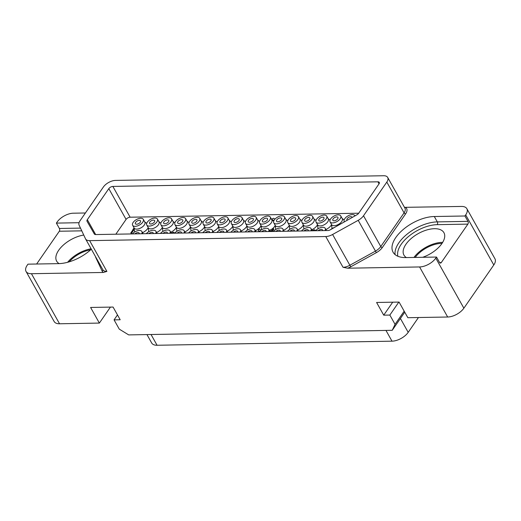 <?xml version="1.0" encoding="UTF-8"?>
<svg xmlns="http://www.w3.org/2000/svg" width="521" height="521" viewBox="0 0 521 521"><rect width="100%" height="100%" fill="white"/><g stroke="black" fill="none" stroke-linecap="round" stroke-linejoin="round"><path stroke-width="0.78" d="M89.632 240.643L325.762 236.534A9.782 5.015 -29.3 0 0 332.6 234.483L358.201 220.324A9.782 5.015 -29.3 0 0 363.515 215.759L386.816 182.09A9.782 5.015 -29.3 0 0 387.689 177.433A9.782 5.015 -29.3 0 0 383.645 175.74L115.519 180.409A9.782 5.015 -29.3 0 0 103.373 187.026L80.071 220.696A9.782 5.015 -29.3 0 0 79.114 225.189L85.503 238.787A9.782 5.015 -29.3 0 0 85.587 238.95A9.782 5.015 -29.3 0 0 89.632 240.643L106.903 271.415L103.36 272.463L31.442 273.714L59.537 323.775A13.045 6.688 150.7 0 1 54.145 321.516L26.05 271.454A13.045 6.688 -29.3 0 0 31.442 273.714M419.581 266.954A13.045 6.688 -29.3 0 0 435.784 258.129L436.526 257.048L405.885 257.582A30.98 15.884 -29.3 0 1 393.075 252.216A30.98 15.884 -29.3 0 1 402.85 229.82A30.98 15.884 -29.3 0 1 434.306 216.521L464.947 215.987L465.696 214.906A13.045 6.688 -29.3 0 0 466.855 208.7L494.95 258.761A13.045 6.688 150.7 0 1 493.791 264.968L463.872 308.191A13.045 6.688 150.7 0 1 447.676 317.015L419.581 266.954L347.663 268.204L343.033 267.299L325.762 236.534M447.676 317.015L407.839 317.706L399.073 302.076L376.598 302.473L383.723 315.166L389.851 315.062L398.839 302.082M59.537 323.775L99.368 323.079L90.602 307.455L113.07 307.058L120.195 319.757L114.066 319.868L119.276 329.142L128.694 334.899L392.222 330.307L395.061 324.342L389.851 315.062M91.338 249.194A30.98 15.884 -29.3 0 1 58.599 263.633L27.958 264.167L27.209 265.248A13.045 6.688 -29.3 0 0 26.05 271.454M85.405 212.991L73.324 213.2A13.045 6.688 -29.3 0 0 57.128 222.024L56.379 223.105L79.049 222.708M404.465 207.338L461.463 206.44A13.045 6.688 -29.3 0 1 466.855 208.7M56.379 223.105L59.394 228.478A1.954 1.218 89 0 1 59.316 231.239L36.633 264.017M83.751 235.056A22.924 11.755 -29.3 0 0 58.697 250.249A22.924 11.755 -29.3 0 0 56.659 261.158A22.924 11.755 -29.3 0 0 59.133 263.619M91.103 248.778A22.924 11.755 -29.3 0 0 67.606 262.291M90.687 249.787A21.361 10.948 -29.3 0 0 69.202 261.842M99.368 323.079L110.426 307.11M114.066 319.868L117.486 314.925M392.222 330.307L404.752 312.203M395.061 324.342L404.172 311.174M383.723 315.166L392.704 302.193M87.32 219.693A3.263 1.674 150.7 0 0 87.033 221.249A3.263 1.674 150.7 0 1 87.033 221.249L94.347 234.007A3.263 1.674 150.7 0 0 95.695 234.561L327.996 230.516A3.263 1.674 150.7 0 0 330.321 229.807L356.95 214.776A3.263 1.674 150.7 0 0 358.669 213.284L378.982 183.933A3.263 1.674 150.7 0 0 379.268 182.383A3.263 1.674 150.7 0 0 377.92 181.816L112.862 186.433A3.263 1.674 150.7 0 0 108.811 188.641L87.32 219.693L95.662 234.561M358.708 213.219L130.126 217.205A3.263 1.674 -29.3 0 0 126.082 219.413L115.838 234.209M272.62 220.37L273.805 220.878M270.601 231.513L272.763 230.699L273.799 229.201L273.525 228.712L269.311 230.302M260.923 230.171L259.224 228.96L258.188 230.458L259.315 231.552M133.07 229.644L130.797 232.926L131.377 233.408L134.236 229.273M332.059 228.576A7.73 3.96 150.7 0 1 332.014 228.328L331.48 224.356M318.051 228.745A7.73 3.96 150.7 0 1 318.018 228.569L317.484 224.603M325.879 229.553A7.73 3.96 -29.3 0 0 331.525 224.688M303.906 228.986A7.73 3.96 150.7 0 1 303.873 228.817L303.339 224.844M311.734 229.8A7.73 3.96 -29.3 0 0 317.497 224.688M289.774 229.312A7.73 3.96 150.7 0 1 289.728 229.064L289.194 225.092M297.706 229.989A7.73 3.96 -29.3 0 0 303.352 224.935M275.765 229.481A7.73 3.96 150.7 0 1 275.733 229.305L275.199 225.339M283.593 230.289A7.73 3.96 -29.3 0 0 289.233 225.424M261.614 229.722A7.73 3.96 150.7 0 1 261.588 229.553L261.054 225.58M271.174 229.598A7.73 3.96 -29.3 0 0 275.212 225.424M247.488 230.048A7.73 3.96 150.7 0 1 247.442 229.8L246.902 225.827M255.42 230.725A7.73 3.96 -29.3 0 0 261.06 225.671M148.752 231.689A7.73 3.96 150.7 0 1 148.719 231.519L148.185 227.547M156.574 232.503A7.73 3.96 -29.3 0 0 162.344 227.39M162.897 231.448A7.73 3.96 150.7 0 1 162.865 231.272L162.331 227.306M170.725 232.255A7.73 3.96 -29.3 0 0 176.372 227.39M176.906 231.278A7.73 3.96 150.7 0 1 176.86 231.031L176.326 227.058M184.838 231.956A7.73 3.96 -29.3 0 0 190.484 226.902M191.038 230.953A7.73 3.96 150.7 0 1 191.005 230.783L190.471 226.811M198.866 231.767A7.73 3.96 -29.3 0 0 204.629 226.655M205.183 230.705A7.73 3.96 150.7 0 1 205.15 230.536L204.616 226.563M213.011 231.519A7.73 3.96 -29.3 0 0 218.657 226.655M219.198 230.542A7.73 3.96 150.7 0 1 219.146 230.295L218.612 226.322M227.123 231.22A7.73 3.96 -29.3 0 0 232.77 226.166M233.323 230.217A7.73 3.96 150.7 0 1 233.291 230.048L232.757 226.075M241.151 231.031A7.73 3.96 -29.3 0 0 246.915 225.919M134.62 232.014A7.73 3.96 150.7 0 1 134.574 231.767L134.034 227.794M142.552 232.692A7.73 3.96 -29.3 0 0 148.198 227.638M174.698 233.076L173.441 232.184L171.162 233.043M274.945 219.159L273.688 218.266L271.415 219.126M272.926 220.253L272.652 219.764L273.903 220.657M272.118 219.966L272.652 219.764M269.826 231.213L272.49 230.21L273.525 228.712M272.763 230.699L272.49 230.21M258.188 230.458L259.484 231.383M315.706 230.621L314.45 229.728L312.17 230.588M131.377 233.408L131.103 232.92L134.138 228.537M134.066 228.029L132.933 229.403M146.955 334.58L151.683 343A13.045 6.688 -29.3 0 0 157.075 345.26L392 341.17A13.045 6.688 -29.3 0 0 408.197 332.346L418.454 317.523M330.601 229.65A6.096 3.126 150.7 0 1 334.534 227.43M322.479 230.614A2.937 1.504 -29.3 0 0 322.427 229.865A2.937 1.504 -29.3 0 0 321.21 229.357A2.937 1.504 150.7 0 0 318.155 230.686M325.032 230.569A6.096 3.126 -29.3 0 0 325.182 228.315A6.096 3.126 -29.3 0 0 322.662 227.26A6.096 3.126 150.7 0 0 315.602 230.731M308.334 230.862A2.937 1.504 -29.3 0 0 308.276 230.113A2.937 1.504 -29.3 0 0 307.064 229.605A2.937 1.504 150.7 0 0 304.004 230.933M310.881 230.816A6.096 3.126 -29.3 0 0 311.037 228.563A6.096 3.126 -29.3 0 0 308.517 227.508A6.096 3.126 150.7 0 0 301.457 230.979M294.339 231.103A2.937 1.504 -29.3 0 0 294.287 230.354A2.937 1.504 -29.3 0 0 293.069 229.846A2.937 1.504 150.7 0 0 290.015 231.181M296.892 231.057A6.096 3.126 -29.3 0 0 297.042 228.81A6.096 3.126 -29.3 0 0 294.521 227.749A6.096 3.126 150.7 0 0 287.462 231.22M280.194 231.35A2.937 1.504 -29.3 0 0 280.135 230.601A2.937 1.504 -29.3 0 0 278.924 230.093A2.937 1.504 150.7 0 0 275.863 231.422M282.74 231.304A6.096 3.126 -29.3 0 0 282.896 229.058A6.096 3.126 -29.3 0 0 280.376 227.996A6.096 3.126 150.7 0 0 273.317 231.467M266.049 231.598A2.937 1.504 -29.3 0 0 265.99 230.849A2.937 1.504 -29.3 0 0 264.779 230.341A2.937 1.504 150.7 0 0 261.718 231.669M268.595 231.552A6.096 3.126 -29.3 0 0 268.751 229.299A6.096 3.126 -29.3 0 0 266.231 228.244A6.096 3.126 150.7 0 0 259.171 231.715M252.053 231.838A2.937 1.504 -29.3 0 0 251.995 231.096A2.937 1.504 -29.3 0 0 250.783 230.582A2.937 1.504 150.7 0 0 247.722 231.917M254.6 231.793A6.096 3.126 -29.3 0 0 254.756 229.546A6.096 3.126 -29.3 0 0 252.236 228.491A6.096 3.126 150.7 0 0 245.176 231.956M263.613 222.037A2.937 1.504 -29.3 0 0 266.596 220.774A2.937 1.504 -29.3 0 0 267.52 218.651A2.937 1.504 -29.3 0 0 266.309 218.143A2.937 1.504 150.7 0 0 263.326 219.406A2.937 1.504 150.7 0 0 262.402 221.523A2.937 1.504 150.7 0 0 263.613 222.037M259.64 223.073A6.096 3.126 150.7 0 0 262.161 224.128A6.096 3.126 -29.3 0 0 268.354 221.51A6.096 3.126 -29.3 0 0 270.282 217.107A6.096 3.126 -29.3 0 0 267.755 216.046A6.096 3.126 150.7 0 0 261.568 218.664A6.096 3.126 150.7 0 0 259.64 223.073L261.203 225.86A6.096 3.126 150.7 0 0 263.724 226.915A6.096 3.126 -29.3 0 0 269.917 224.297A6.096 3.126 -29.3 0 0 271.838 219.888L270.282 217.107M277.758 221.79A2.937 1.504 -29.3 0 0 280.741 220.526A2.937 1.504 -29.3 0 0 281.666 218.403A2.937 1.504 -29.3 0 0 280.454 217.895A2.937 1.504 150.7 0 0 277.472 219.159A2.937 1.504 150.7 0 0 276.547 221.282A2.937 1.504 150.7 0 0 277.758 221.79M273.792 222.825A6.096 3.126 150.7 0 0 276.312 223.887A6.096 3.126 -29.3 0 0 282.506 221.269A6.096 3.126 -29.3 0 0 284.427 216.86A6.096 3.126 -29.3 0 0 281.907 215.798A6.096 3.126 150.7 0 0 275.713 218.416A6.096 3.126 150.7 0 0 273.792 222.825L275.349 225.613A6.096 3.126 150.7 0 0 277.875 226.668A6.096 3.126 -29.3 0 0 284.062 224.05A6.096 3.126 -29.3 0 0 285.99 219.641L284.427 216.86M291.753 221.542A2.937 1.504 -29.3 0 0 294.736 220.285A2.937 1.504 -29.3 0 0 295.661 218.162A2.937 1.504 -29.3 0 0 294.45 217.654A2.937 1.504 150.7 0 0 291.467 218.911A2.937 1.504 150.7 0 0 290.542 221.034A2.937 1.504 150.7 0 0 291.753 221.542M287.781 222.584A6.096 3.126 150.7 0 0 290.301 223.639A6.096 3.126 -29.3 0 0 296.495 221.021A6.096 3.126 -29.3 0 0 298.422 216.612A6.096 3.126 -29.3 0 0 295.895 215.557A6.096 3.126 150.7 0 0 289.709 218.175A6.096 3.126 150.7 0 0 287.781 222.584L289.344 225.365A6.096 3.126 150.7 0 0 291.864 226.427A6.096 3.126 -29.3 0 0 298.058 223.809A6.096 3.126 -29.3 0 0 299.979 219.4L298.422 216.612M305.899 221.295A2.937 1.504 -29.3 0 0 308.881 220.038A2.937 1.504 -29.3 0 0 309.806 217.915A2.937 1.504 -29.3 0 0 308.595 217.407A2.937 1.504 150.7 0 0 305.612 218.67A2.937 1.504 150.7 0 0 304.687 220.787A2.937 1.504 150.7 0 0 305.899 221.295M301.933 222.337A6.096 3.126 150.7 0 0 304.453 223.392A6.096 3.126 -29.3 0 0 310.64 220.774A6.096 3.126 -29.3 0 0 312.567 216.365A6.096 3.126 -29.3 0 0 310.047 215.31A6.096 3.126 150.7 0 0 303.854 217.928A6.096 3.126 150.7 0 0 301.933 222.337L303.489 225.118A6.096 3.126 150.7 0 0 306.016 226.179A6.096 3.126 -29.3 0 0 312.203 223.561A6.096 3.126 -29.3 0 0 314.13 219.152L312.567 216.365M320.05 221.054A2.937 1.504 -29.3 0 0 323.027 219.79A2.937 1.504 -29.3 0 0 323.951 217.667A2.937 1.504 -29.3 0 0 322.74 217.159A2.937 1.504 150.7 0 0 319.757 218.423A2.937 1.504 150.7 0 0 318.832 220.539A2.937 1.504 150.7 0 0 320.05 221.054M316.078 222.089A6.096 3.126 150.7 0 0 318.598 223.144A6.096 3.126 -29.3 0 0 324.791 220.526A6.096 3.126 -29.3 0 0 326.713 216.124A6.096 3.126 -29.3 0 0 324.192 215.062A6.096 3.126 150.7 0 0 317.999 217.68A6.096 3.126 150.7 0 0 316.078 222.089L317.641 224.877A6.096 3.126 150.7 0 0 320.161 225.932A6.096 3.126 -29.3 0 0 326.354 223.314A6.096 3.126 -29.3 0 0 328.276 218.905L326.713 216.124M334.039 220.806A2.937 1.504 -29.3 0 0 337.022 219.549A2.937 1.504 -29.3 0 0 337.947 217.426A2.937 1.504 -29.3 0 0 336.735 216.918A2.937 1.504 150.7 0 0 333.753 218.175A2.937 1.504 150.7 0 0 332.828 220.298A2.937 1.504 150.7 0 0 334.039 220.806M330.067 221.848A6.096 3.126 150.7 0 0 332.593 222.903A6.096 3.126 -29.3 0 0 338.78 220.285A6.096 3.126 -29.3 0 0 340.708 215.876A6.096 3.126 -29.3 0 0 338.188 214.821A6.096 3.126 150.7 0 0 331.994 217.439A6.096 3.126 150.7 0 0 330.067 221.848L331.63 224.629A6.096 3.126 150.7 0 0 334.15 225.684A6.096 3.126 -29.3 0 0 340.343 223.066A6.096 3.126 -29.3 0 0 342.271 218.664L340.708 215.876M352.189 217.465A2.937 1.504 -29.3 0 0 352.092 217.179A2.937 1.504 -29.3 0 0 350.88 216.671A2.937 1.504 150.7 0 0 347.898 217.928A2.937 1.504 150.7 0 0 346.973 220.051A2.937 1.504 150.7 0 0 347.181 220.292M354.97 215.889A6.096 3.126 -29.3 0 0 354.853 215.629A6.096 3.126 -29.3 0 0 352.333 214.574A6.096 3.126 150.7 0 0 346.139 217.192A6.096 3.126 150.7 0 0 344.218 221.601L344.368 221.874M249.468 222.278A2.937 1.504 -29.3 0 0 252.451 221.021A2.937 1.504 -29.3 0 0 253.375 218.898A2.937 1.504 -29.3 0 0 252.157 218.39A2.937 1.504 150.7 0 0 249.181 219.654A2.937 1.504 150.7 0 0 248.256 221.77A2.937 1.504 150.7 0 0 249.468 222.278M245.495 223.32A6.096 3.126 150.7 0 0 248.016 224.375A6.096 3.126 -29.3 0 0 254.209 221.757A6.096 3.126 -29.3 0 0 256.13 217.348A6.096 3.126 -29.3 0 0 253.61 216.293A6.096 3.126 150.7 0 0 247.416 218.911A6.096 3.126 150.7 0 0 245.495 223.32L247.058 226.101A6.096 3.126 150.7 0 0 249.579 227.163A6.096 3.126 -29.3 0 0 255.772 224.544A6.096 3.126 -29.3 0 0 257.693 220.136L256.13 217.348M153.181 233.564A2.937 1.504 -29.3 0 0 153.122 232.815A2.937 1.504 -29.3 0 0 151.911 232.307A2.937 1.504 150.7 0 0 148.85 233.636M155.727 233.519A6.096 3.126 -29.3 0 0 155.883 231.265A6.096 3.126 -29.3 0 0 153.363 230.21A6.096 3.126 150.7 0 0 146.303 233.682M167.326 233.317A2.937 1.504 -29.3 0 0 167.274 232.568A2.937 1.504 -29.3 0 0 166.056 232.06A2.937 1.504 150.7 0 0 163.001 233.388M169.879 233.271A6.096 3.126 -29.3 0 0 170.028 231.018A6.096 3.126 -29.3 0 0 167.508 229.963A6.096 3.126 150.7 0 0 160.448 233.434M181.477 233.069A2.937 1.504 -29.3 0 0 181.419 232.32A2.937 1.504 -29.3 0 0 180.201 231.812A2.937 1.504 150.7 0 0 177.147 233.141M184.024 233.024A6.096 3.126 -29.3 0 0 184.174 230.777A6.096 3.126 -29.3 0 0 181.653 229.715A6.096 3.126 150.7 0 0 174.6 233.187M195.466 232.822A2.937 1.504 -29.3 0 0 195.414 232.079A2.937 1.504 -29.3 0 0 194.196 231.571A2.937 1.504 150.7 0 0 191.142 232.9M198.019 232.783A6.096 3.126 -29.3 0 0 198.169 230.529A6.096 3.126 -29.3 0 0 195.649 229.474A6.096 3.126 150.7 0 0 188.589 232.946M209.618 232.581A2.937 1.504 -29.3 0 0 209.559 231.832A2.937 1.504 -29.3 0 0 208.341 231.324A2.937 1.504 150.7 0 0 205.287 232.653M212.164 232.535A6.096 3.126 -29.3 0 0 212.314 230.282A6.096 3.126 -29.3 0 0 209.794 229.227A6.096 3.126 150.7 0 0 202.741 232.698M223.763 232.333A2.937 1.504 -29.3 0 0 223.704 231.585A2.937 1.504 -29.3 0 0 222.493 231.077A2.937 1.504 150.7 0 0 219.432 232.405M226.309 232.288A6.096 3.126 -29.3 0 0 226.466 230.041A6.096 3.126 -29.3 0 0 223.939 228.98A6.096 3.126 150.7 0 0 216.886 232.451M237.752 232.086A2.937 1.504 -29.3 0 0 237.7 231.344A2.937 1.504 -29.3 0 0 236.482 230.836A2.937 1.504 150.7 0 0 233.428 232.164M240.305 232.04A6.096 3.126 -29.3 0 0 240.455 229.794A6.096 3.126 -29.3 0 0 237.934 228.739A6.096 3.126 150.7 0 0 230.881 232.21M139.185 233.805A2.937 1.504 -29.3 0 0 139.133 233.056A2.937 1.504 -29.3 0 0 137.915 232.548A2.937 1.504 150.7 0 0 134.861 233.883M141.738 233.76A6.096 3.126 -29.3 0 0 141.888 231.513A6.096 3.126 -29.3 0 0 139.368 230.451A6.096 3.126 150.7 0 0 132.308 233.922M235.323 222.526A2.937 1.504 -29.3 0 0 238.299 221.269A2.937 1.504 -29.3 0 0 239.23 219.146A2.937 1.504 -29.3 0 0 238.012 218.638A2.937 1.504 150.7 0 0 235.036 219.895A2.937 1.504 150.7 0 0 234.105 222.018A2.937 1.504 150.7 0 0 235.323 222.526M231.35 223.568A6.096 3.126 150.7 0 0 233.87 224.623A6.096 3.126 -29.3 0 0 240.064 222.005A6.096 3.126 -29.3 0 0 241.985 217.596A6.096 3.126 -29.3 0 0 239.465 216.541A6.096 3.126 150.7 0 0 233.271 219.159A6.096 3.126 150.7 0 0 231.35 223.568L232.913 226.348A6.096 3.126 150.7 0 0 235.433 227.41A6.096 3.126 -29.3 0 0 241.627 224.792A6.096 3.126 -29.3 0 0 243.548 220.383L241.985 217.596M221.178 222.773A2.937 1.504 -29.3 0 0 224.154 221.516A2.937 1.504 -29.3 0 0 225.079 219.393A2.937 1.504 -29.3 0 0 223.867 218.885A2.937 1.504 150.7 0 0 220.884 220.142A2.937 1.504 150.7 0 0 219.96 222.265A2.937 1.504 150.7 0 0 221.178 222.773M217.205 223.815A6.096 3.126 150.7 0 0 219.725 224.87A6.096 3.126 -29.3 0 0 225.919 222.252A6.096 3.126 -29.3 0 0 227.84 217.843A6.096 3.126 -29.3 0 0 225.319 216.788A6.096 3.126 150.7 0 0 219.126 219.406A6.096 3.126 150.7 0 0 217.205 223.815L218.761 226.596A6.096 3.126 150.7 0 0 221.288 227.651A6.096 3.126 -29.3 0 0 227.475 225.033A6.096 3.126 -29.3 0 0 229.403 220.63L227.84 217.843M207.182 223.014A2.937 1.504 -29.3 0 0 210.158 221.757A2.937 1.504 -29.3 0 0 211.09 219.634A2.937 1.504 -29.3 0 0 209.872 219.126A2.937 1.504 150.7 0 0 206.896 220.39A2.937 1.504 150.7 0 0 205.964 222.506A2.937 1.504 150.7 0 0 207.182 223.014M203.21 224.056A6.096 3.126 150.7 0 0 205.73 225.111A6.096 3.126 -29.3 0 0 211.923 222.493A6.096 3.126 -29.3 0 0 213.844 218.091A6.096 3.126 -29.3 0 0 211.324 217.029A6.096 3.126 150.7 0 0 205.131 219.647A6.096 3.126 150.7 0 0 203.21 224.056L204.773 226.843A6.096 3.126 150.7 0 0 207.293 227.898A6.096 3.126 -29.3 0 0 213.486 225.28A6.096 3.126 -29.3 0 0 215.407 220.871L213.844 218.091M193.037 223.262A2.937 1.504 -29.3 0 0 196.013 222.005A2.937 1.504 -29.3 0 0 196.938 219.882A2.937 1.504 -29.3 0 0 195.727 219.374A2.937 1.504 150.7 0 0 192.744 220.63A2.937 1.504 150.7 0 0 191.819 222.754A2.937 1.504 150.7 0 0 193.037 223.262M189.064 224.304A6.096 3.126 150.7 0 0 191.585 225.359A6.096 3.126 -29.3 0 0 197.778 222.741A6.096 3.126 -29.3 0 0 199.699 218.332A6.096 3.126 -29.3 0 0 197.179 217.277A6.096 3.126 150.7 0 0 190.986 219.895A6.096 3.126 150.7 0 0 189.064 224.304L190.627 227.084A6.096 3.126 150.7 0 0 193.148 228.146A6.096 3.126 -29.3 0 0 199.341 225.528A6.096 3.126 -29.3 0 0 201.262 221.119L199.699 218.332M178.885 223.509A2.937 1.504 -29.3 0 0 181.868 222.252A2.937 1.504 -29.3 0 0 182.793 220.129A2.937 1.504 -29.3 0 0 181.582 219.621A2.937 1.504 150.7 0 0 178.599 220.878A2.937 1.504 150.7 0 0 177.674 223.001A2.937 1.504 150.7 0 0 178.885 223.509M174.913 224.551A6.096 3.126 150.7 0 0 177.44 225.606A6.096 3.126 -29.3 0 0 183.626 222.988A6.096 3.126 -29.3 0 0 185.554 218.579A6.096 3.126 -29.3 0 0 183.034 217.524A6.096 3.126 150.7 0 0 176.84 220.142A6.096 3.126 150.7 0 0 174.913 224.551L176.476 227.332A6.096 3.126 150.7 0 0 178.996 228.387A6.096 3.126 -29.3 0 0 185.189 225.769A6.096 3.126 -29.3 0 0 187.117 221.366L185.554 218.579M164.897 223.756A2.937 1.504 -29.3 0 0 167.873 222.493A2.937 1.504 -29.3 0 0 168.797 220.37A2.937 1.504 -29.3 0 0 167.586 219.862A2.937 1.504 150.7 0 0 164.603 221.125A2.937 1.504 150.7 0 0 163.679 223.242A2.937 1.504 150.7 0 0 164.897 223.756M160.924 224.792A6.096 3.126 150.7 0 0 163.444 225.847A6.096 3.126 -29.3 0 0 169.638 223.229A6.096 3.126 -29.3 0 0 171.559 218.827A6.096 3.126 -29.3 0 0 169.038 217.765A6.096 3.126 150.7 0 0 162.845 220.383A6.096 3.126 150.7 0 0 160.924 224.792L162.487 227.579A6.096 3.126 150.7 0 0 165.007 228.634A6.096 3.126 -29.3 0 0 171.201 226.016A6.096 3.126 -29.3 0 0 173.122 221.607L171.559 218.827M150.745 223.997A2.937 1.504 -29.3 0 0 153.728 222.741A2.937 1.504 -29.3 0 0 154.652 220.617A2.937 1.504 -29.3 0 0 153.441 220.109A2.937 1.504 150.7 0 0 150.458 221.373A2.937 1.504 150.7 0 0 149.534 223.489A2.937 1.504 150.7 0 0 150.745 223.997M146.772 225.039A6.096 3.126 150.7 0 0 149.299 226.094A6.096 3.126 -29.3 0 0 155.486 223.476A6.096 3.126 -29.3 0 0 157.414 219.067A6.096 3.126 -29.3 0 0 154.893 218.012A6.096 3.126 150.7 0 0 148.7 220.63A6.096 3.126 150.7 0 0 146.772 225.039L148.335 227.82A6.096 3.126 150.7 0 0 150.856 228.882A6.096 3.126 -29.3 0 0 157.049 226.264A6.096 3.126 -29.3 0 0 158.977 221.855L157.414 219.067M136.6 224.245A2.937 1.504 -29.3 0 0 139.582 222.988A2.937 1.504 -29.3 0 0 140.507 220.865A2.937 1.504 -29.3 0 0 139.296 220.357A2.937 1.504 150.7 0 0 136.313 221.614A2.937 1.504 150.7 0 0 135.388 223.737A2.937 1.504 150.7 0 0 136.6 224.245M132.627 225.287A6.096 3.126 150.7 0 0 135.147 226.342A6.096 3.126 -29.3 0 0 141.341 223.724A6.096 3.126 -29.3 0 0 143.262 219.315A6.096 3.126 -29.3 0 0 140.742 218.26A6.096 3.126 150.7 0 0 134.555 220.878A6.096 3.126 150.7 0 0 132.627 225.287L134.19 228.068A6.096 3.126 150.7 0 0 136.71 229.129A6.096 3.126 -29.3 0 0 142.904 226.511A6.096 3.126 -29.3 0 0 144.825 222.102L143.262 219.315M464.947 215.987L467.962 221.36A1.954 1.218 -91 0 1 467.891 224.121L441.261 262.591A1.954 1.218 -91 0 1 440.473 263.085A1.954 1.218 -91 0 1 439.542 262.421L436.526 257.048M422.694 257.289A22.924 11.755 -29.3 0 0 441.886 243.581A22.924 11.755 -29.3 0 0 443.925 232.672A22.924 11.755 -29.3 0 0 426.523 230.048A22.924 11.755 -29.3 0 0 405.983 244.206A22.924 11.755 -29.3 0 0 403.938 255.108A22.924 11.755 -29.3 0 0 406.426 257.576M442.661 242.369A22.924 11.755 -29.3 0 0 413.961 257.446M442.003 243.405A21.361 10.948 -29.3 0 0 415.191 257.42M103.36 272.463A11.091 5.685 150.7 0 1 102.168 271.148L95.779 257.55A11.091 5.685 150.7 0 1 95.512 256.632M106.903 271.415A9.782 5.015 150.7 0 1 102.858 269.722L85.587 238.95M102.819 269.657A1.302 1.12 -25.2 0 1 102.168 271.148M59.316 231.239L81.771 230.849M59.394 228.478L80.488 228.107M463.872 308.191L435.784 258.129M405.54 207.417A11.091 5.685 150.7 0 1 405.651 213.818L382.349 247.488A11.091 5.685 150.7 0 1 376.331 252.659L350.731 266.817A11.091 5.685 150.7 0 1 347.663 268.204M387.689 177.433L404.954 208.205A9.782 5.015 150.7 0 1 404.081 212.861A1.302 0.775 -145.3 0 0 405.651 213.818M386.816 182.09L404.081 212.861L380.779 246.531A1.302 0.775 -145.3 0 0 382.349 247.488M363.515 215.759L380.779 246.531A9.782 5.015 150.7 0 1 375.465 251.096L376.331 252.659M358.201 220.324L375.465 251.096L349.865 265.248L350.731 266.817M332.6 234.483L349.865 265.248A9.782 5.015 150.7 0 1 343.033 267.299M108.811 188.641L126.082 219.413M112.862 186.433L130.126 217.205M377.92 181.816L379.047 183.828M151.038 334.508L157.075 345.26M392 341.17L385.97 330.418M400.415 318.474L408.197 332.346M465.696 214.906L493.791 264.968M397.881 256.267A29.026 14.881 150.7 0 1 409.174 235.948A29.026 14.881 150.7 0 1 437.243 224.655L467.891 224.121M441.261 262.591L439.672 262.617M437.243 224.655A1.954 1.218 89 0 0 437.321 221.894L467.962 221.36M395.1 254.613A30.98 15.884 150.7 0 1 408.106 233.356A30.98 15.884 150.7 0 1 437.321 221.894L434.306 216.521M325.182 228.315L326.433 230.542M311.037 228.563L312.287 230.79M297.042 228.81L298.292 231.031M282.896 229.058L284.147 231.278M268.751 229.299L269.995 231.526M254.756 229.546L256.006 231.767M271.688 219.615L273.681 221.236M285.834 219.367L287.709 220.891M299.829 219.126L301.822 220.748M313.974 218.879L315.967 220.5M328.119 218.631L329.995 220.155M342.115 218.39L344.107 220.005M257.543 219.862L259.536 221.484M155.883 231.265L157.134 233.493M170.028 231.018L171.279 233.245M184.174 230.777L185.424 232.998M198.169 230.529L199.419 232.757M212.314 230.282L213.564 232.509M226.466 230.041L227.71 232.262M240.455 229.794L241.705 232.021M141.888 231.513L143.138 233.734M243.392 220.109L245.391 221.725M229.247 220.35L231.239 221.972M215.251 220.598L217.127 222.122M201.106 220.845L203.105 222.467M186.961 221.093L188.954 222.708M172.965 221.334L174.841 222.858M158.82 221.581L160.813 223.203M144.675 221.829L146.668 223.45"/></g></svg>
